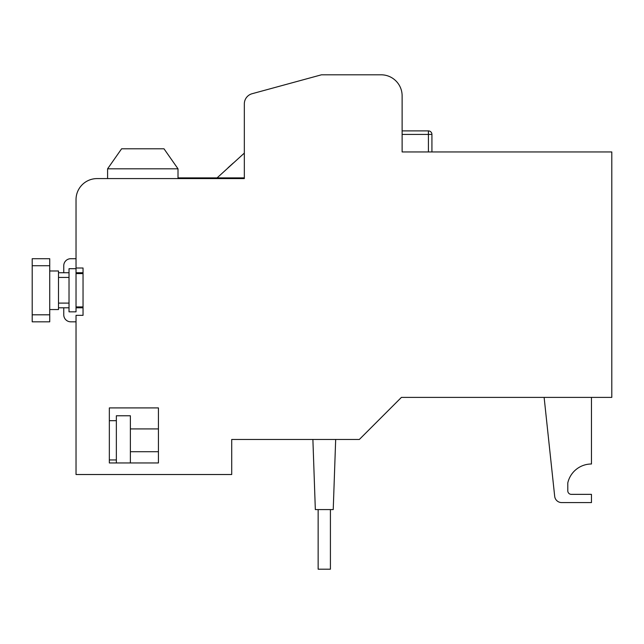 <?xml version="1.0" encoding="UTF-8"?>
<svg xmlns="http://www.w3.org/2000/svg" width="644" height="644" viewBox="0 0 644 644"><rect width="100%" height="100%" fill="white"/><g stroke="black" fill="none" stroke-linecap="round" stroke-linejoin="round"><path stroke-width="0.97" d="M330.412 509.589L330.412 569.199L318.144 569.199L318.144 509.589M58.499 272.734L69.021 272.734M76.032 272.734L83.044 272.734M58.499 307.8L69.021 307.8M76.032 307.8L83.044 307.8M49.733 265.722L49.733 258.711L32.2 258.711L32.2 265.722L49.733 265.722L49.733 321.823L32.2 321.823L32.2 265.722M49.733 309.555L58.499 309.555L58.499 270.979L49.733 270.979M69.021 311.833L69.021 268.701L76.032 268.701L76.032 311.833L69.021 311.833M116.355 462.956L116.355 415.774L130.378 415.774L130.378 462.956M86.409 181.495A21.035 21.035 0 0 1 97.067 178.589A21.035 21.035 0 0 0 76.032 199.632A21.035 21.035 0 0 1 86.409 181.495M63.756 272.734L63.756 265.722A7.012 7.012 0 0 1 70.768 258.711L76.032 258.711M76.032 321.823L70.768 321.823A7.012 7.012 0 0 1 63.756 314.811L63.756 307.8M335.677 439.466L333.23 509.589L315.335 509.589L312.887 439.466M107.588 178.589L107.588 168.817L178.01 168.817L178.01 177.889L244.334 177.889M178.01 177.889L178.01 178.589M217.076 177.889L244.334 153.095L244.334 103.877L244.334 178.589L97.067 178.589M227.976 167.826L233.281 163.045M321.477 74.801L381.079 74.801L321.477 74.801L381.079 74.801L321.477 74.801L252.086 93.726A10.521 10.521 0 0 0 244.334 103.877M76.032 199.632L76.032 268.001L83.044 268.001L83.044 315.335L76.032 315.335L76.032 474.523L231.711 474.523L231.711 439.466L359.344 439.466L401.421 397.388L611.8 397.388L611.8 151.944L402.122 151.944L402.122 95.843A21.035 21.035 0 0 0 381.079 74.801M263.621 90.579L252.086 93.726M158.432 462.956L158.432 407.91L109.343 407.91L109.343 462.956L158.432 462.956L158.432 451.71L130.378 451.71M402.122 130.901L428.421 130.901A3.51 3.51 0 0 1 431.923 134.411L431.923 151.944M107.588 168.817L121.611 148.788L163.987 148.788L178.01 168.817M109.343 407.91L158.432 407.91L158.432 428.92L130.378 428.92M561.906 502.578L561.657 502.578A7.012 7.012 0 0 1 554.685 496.307L552.89 479.514M571.309 494.359A3.51 3.51 0 0 1 567.799 490.849L567.799 482.895L567.799 490.849A3.51 3.51 0 0 0 571.309 494.359L591.466 494.359L591.466 502.578L561.657 502.578M591.466 397.388L591.466 464.002A24.263 24.263 0 0 0 567.799 482.895M554.685 496.307L544.124 397.388M32.2 314.811L49.733 314.811M402.122 134.411L428.421 134.411L428.421 130.901A3.51 3.51 0 0 1 431.923 134.411L428.421 134.411L428.421 151.944M58.499 303.099L69.021 303.099M76.032 306.922L83.044 306.922M76.032 273.611L83.044 273.611M58.499 277.435L69.021 277.435M109.343 459.953L116.355 459.953M109.343 420.685L116.355 420.685"/></g></svg>
